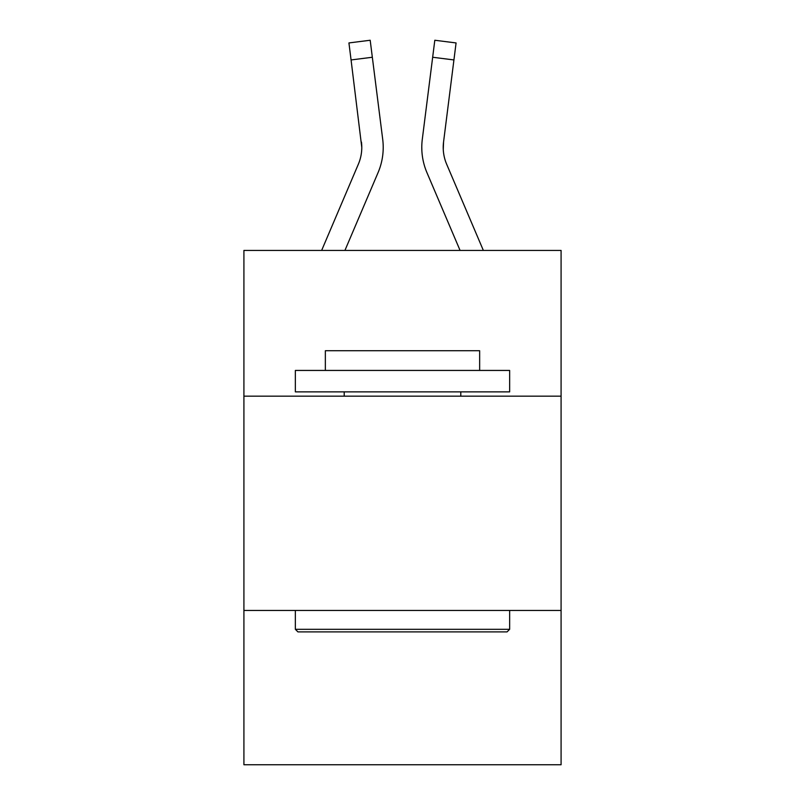 <?xml version="1.0" encoding="UTF-8"?>
<svg xmlns="http://www.w3.org/2000/svg" width="805" height="805" viewBox="0 0 805 805"><rect width="100%" height="100%" fill="white"/><g stroke="black" fill="none" stroke-linecap="round" stroke-linejoin="round"><path stroke-width="1.21" d="M561.085 396.161L561.085 250.436L243.915 250.436L243.915 396.161L561.085 396.161L561.085 764.75L243.915 764.75L243.915 396.161M561.085 610.452L243.915 610.452M378.078 172.582L344.922 250.436L378.078 172.582A64.289 64.289 0 0 0 382.707 139.335L372.333 57.256L351.071 59.942L348.927 42.937L370.189 40.25L372.333 57.256M321.638 250.436L358.356 164.19A42.856 42.856 0 0 0 361.787 147.476L351.071 59.942M383.14 150.535L383.21 147.899M382.385 136.769L382.707 139.335L382.385 136.769M426.922 172.582L460.078 250.436L426.922 172.582A64.289 64.289 0 0 1 422.293 139.335L434.811 40.25L456.073 42.937L453.929 59.942L432.667 57.256M443.263 149.489L443.555 142.022L453.929 59.942M297.92 631.885L295.355 629.309L509.646 629.309L507.08 631.885L297.92 631.885M509.646 370.441L509.646 391.874L295.355 391.874L295.355 370.441L509.646 370.441M325.351 370.441L325.351 350.728L479.649 350.728L479.649 370.441M509.646 610.452L509.646 629.309M295.355 610.452L295.355 629.309M460.792 391.874L460.792 396.161M344.208 391.874L344.208 396.161M483.362 250.436L446.644 164.19A42.856 42.856 0 0 1 443.213 147.476L443.555 142.022A42.856 42.856 0 0 0 446.644 164.19A42.856 42.856 0 0 1 443.213 147.476L443.555 142.022M446.644 164.19A42.856 42.856 0 0 1 443.213 147.476A42.856 42.856 0 0 0 446.644 164.19A42.856 42.856 0 0 1 443.213 147.476A42.856 42.856 0 0 0 446.644 164.19A42.856 42.856 0 0 1 443.213 147.476A42.856 42.856 0 0 0 446.644 164.19A42.856 42.856 0 0 1 443.213 147.476A42.856 42.856 0 0 0 446.644 164.19A42.856 42.856 0 0 1 443.213 147.476A42.856 42.856 0 0 0 446.644 164.19A42.856 42.856 0 0 1 443.213 147.476A42.856 42.856 0 0 0 446.644 164.19A42.856 42.856 0 0 1 443.213 147.476A42.856 42.856 0 0 0 446.644 164.19A42.856 42.856 0 0 1 443.213 147.476A42.856 42.856 0 0 0 446.644 164.19A42.856 42.856 0 0 1 443.213 147.476A42.856 42.856 0 0 0 446.644 164.19M358.356 164.19A42.856 42.856 0 0 0 361.445 142.022L361.787 147.476M421.86 150.535L421.79 147.365M348.927 42.937L370.189 40.25M434.811 40.25L456.073 42.937"/></g></svg>
